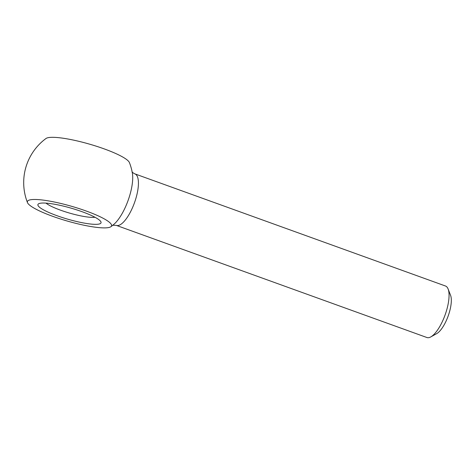 <?xml version="1.0" encoding="UTF-8"?>
<svg xmlns="http://www.w3.org/2000/svg" width="475" height="475" viewBox="0 0 475 475"><rect width="100%" height="100%" fill="white"/><g stroke="black" fill="none" stroke-linecap="round" stroke-linejoin="round"><path stroke-width="0.71" d="M110.901 226.706A54.756 54.756 0 0 0 113.697 224.509A31.944 11.014 -70.1 0 0 132.335 172.882A54.756 54.756 0 0 0 129.414 162.581A43.807 7.683 -163.9 0 0 89.549 144.151A43.807 7.683 -163.9 0 0 45.992 138.504A54.756 54.756 0 0 0 27.485 202.629A43.807 7.683 -163.9 0 0 62.658 219.658A43.807 7.683 -163.9 0 0 108.152 227.644A43.807 7.683 -163.9 0 0 110.901 226.706A43.807 7.683 -163.9 0 0 71.606 206.304A43.807 7.683 -163.9 0 0 27.485 202.629M46.004 203.122A27.378 4.803 -163.9 0 0 69.641 213.115A27.378 4.803 -163.9 0 0 94.97 217.259M98.485 224.152A32.852 5.759 -163.9 0 0 100.825 221.665A32.852 5.759 -163.9 0 0 71.078 208.145A32.852 5.759 -163.9 0 0 38.701 203.733A32.852 5.759 -163.9 0 0 59.565 216.606A32.852 5.759 -163.9 0 0 98.485 224.152M428.729 337.666A27.378 9.441 109.9 0 1 426.906 337.517L116.274 225.37A27.378 9.441 -70.1 0 0 118.091 225.518A27.378 9.441 -70.1 0 0 135.28 200.397A27.378 9.441 -70.1 0 0 134.864 173.868L445.497 286.015A27.378 9.441 109.9 0 1 448.109 288.996A27.378 9.441 109.9 0 1 445.081 314.973A27.378 9.441 109.9 0 1 430.813 336.9A27.378 9.441 109.9 0 1 428.729 337.666M448.109 288.996L450.561 295.296A21.903 7.553 109.9 0 1 449.403 312.182A21.903 7.553 109.9 0 1 436.727 333.616L430.813 336.9M134.864 173.868C133.107 172.965 132.157 172.229 132.014 171.653L132.335 172.876M116.274 225.37L112.658 225.251L113.691 224.515"/></g></svg>

